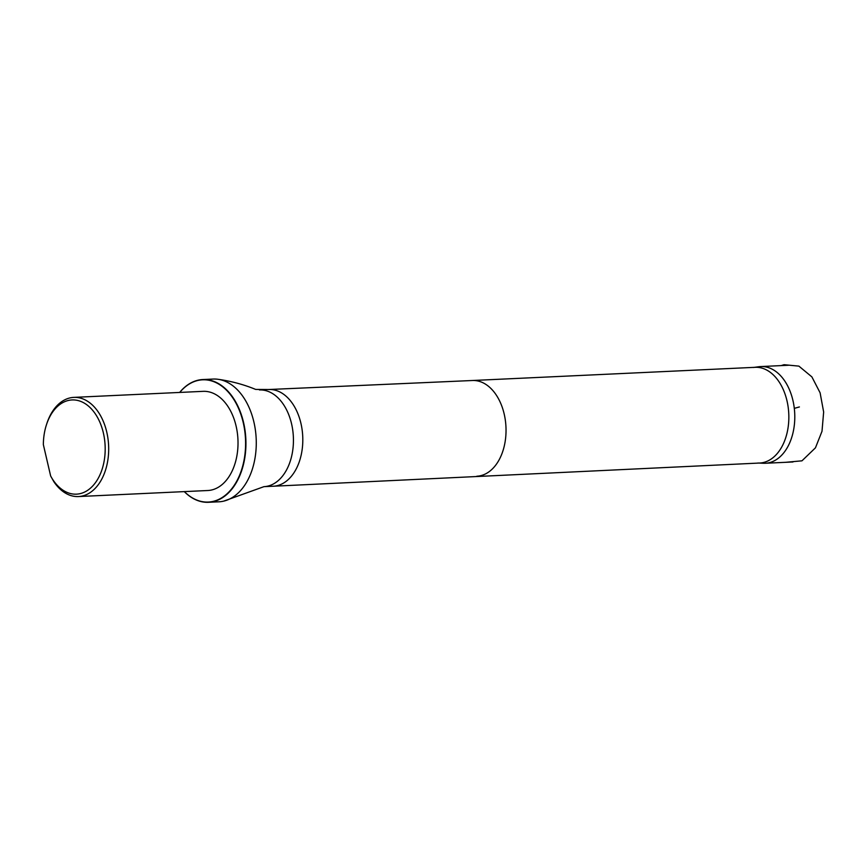 <?xml version="1.0" encoding="UTF-8"?>
<svg xmlns="http://www.w3.org/2000/svg" width="867" height="867" viewBox="0 0 867 867"><rect width="100%" height="100%" fill="white"/><g stroke="black" fill="none" stroke-linecap="round" stroke-linejoin="round"><path stroke-width="1.3" d="M758.766 463.065L763.48 463.271A48.411 31.7 -92.7 0 0 765.312 463.26A48.411 31.7 -92.7 0 0 773.798 461.06A48.411 31.7 -92.7 0 0 794.107 406.84A48.411 31.7 -92.7 0 0 760.803 366.557A48.411 31.7 -92.7 0 0 758.972 366.719L754.29 367.348M43.35 444.619A47.154 30.876 87.3 0 1 46.45 424.765A47.154 30.876 87.3 0 1 91.501 409.018A47.154 30.876 87.3 0 1 97.299 479.895A47.154 30.876 87.3 0 1 50.644 475.972L43.35 444.619M46.655 424.147A49.636 32.502 87.3 0 1 46.861 423.497A49.636 32.502 87.3 0 1 65.133 399.644A49.636 32.502 87.3 0 1 73.825 397.379A49.636 32.502 87.3 0 1 108.603 445.454A49.636 32.502 87.3 0 1 78.453 496.553A49.636 32.502 87.3 0 1 53.884 481.749L50.644 475.972M73.825 397.379L203.16 391.342A49.636 32.502 87.3 0 1 237.937 439.417A49.636 32.502 87.3 0 1 207.787 490.516L78.453 496.553M757.856 463.032A47.913 31.375 -92.7 0 0 759.665 463.032A47.913 31.375 -92.7 0 0 768.064 460.843A47.913 31.375 -92.7 0 0 788.168 407.187A47.913 31.375 -92.7 0 0 755.2 367.315A47.913 31.375 -92.7 0 0 753.39 367.478M208.524 502.296L218.852 501.809A61.438 40.229 -92.7 0 0 223.719 501.126A61.438 40.229 -92.7 0 0 229.614 499.013A61.438 40.229 -92.7 0 0 255.841 433.912A61.438 40.229 -92.7 0 0 218.04 379.291A61.438 40.229 -92.7 0 0 213.119 379.063L202.791 379.551A61.438 40.229 87.3 0 1 245.068 430.682A61.438 40.229 87.3 0 1 219.286 499.5A61.438 40.229 87.3 0 1 208.524 502.296A61.438 40.229 87.3 0 1 184.292 491.611M179.751 392.437A61.189 40.066 87.3 0 1 240.278 412.692A61.189 40.066 87.3 0 1 219.048 499.273A61.189 40.066 87.3 0 1 184.378 491.611M179.664 392.437A61.438 40.229 87.3 0 1 202.791 379.551M476.85 476.221A47.913 31.375 -92.7 0 0 476.904 476.221A47.913 31.375 -92.7 0 0 485.249 474.043A47.913 31.375 -92.7 0 0 505.363 420.419A47.913 31.375 -92.7 0 0 472.439 380.505A47.913 31.375 -92.7 0 0 472.385 380.505L755.2 367.315M259.439 389.955A48.411 31.7 -92.7 0 1 292.753 430.238A48.411 31.7 -92.7 0 1 272.444 484.458A48.411 31.7 -92.7 0 1 263.958 486.658L273.333 486.224A48.411 31.7 -92.7 0 0 273.376 486.224A48.411 31.7 -92.7 0 0 281.808 484.014A48.411 31.7 -92.7 0 0 302.128 429.837A48.411 31.7 -92.7 0 0 268.868 389.511A48.411 31.7 -92.7 0 0 268.813 389.511L255.657 389.413C243.725 384.514 231.186 381.144 218.04 379.291M781.156 365.603L784.039 364.704L798.886 366.123L811.891 376.896L820.106 392.816L823.65 412.009L822.003 431.289L815.446 447.838L801.964 460.821L785.404 462.328M799.396 406.948L794.302 408.357M765.312 463.26L792.98 461.97M760.803 366.557L788.471 365.256M46.45 424.765L46.861 423.497M273.376 486.224L759.665 463.032M472.439 380.505L268.868 389.511M263.958 486.658L223.719 501.126"/></g></svg>
